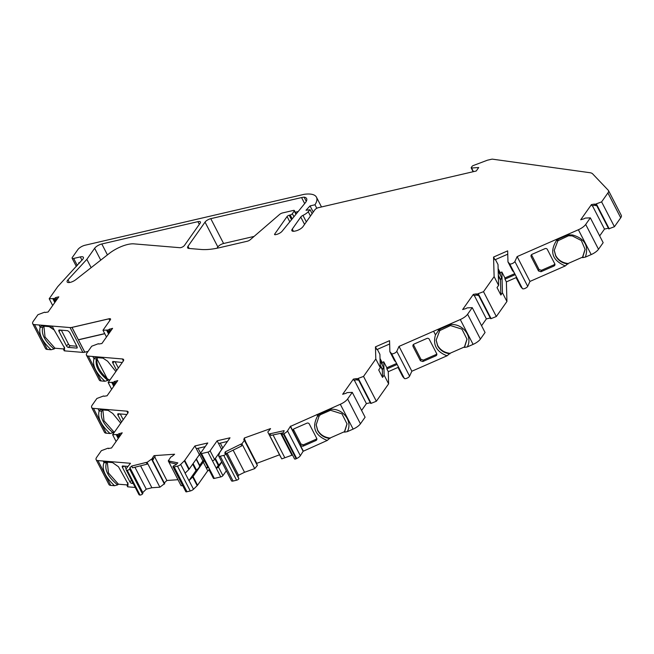 <?xml version="1.0" encoding="UTF-8"?>
<svg xmlns="http://www.w3.org/2000/svg" width="654" height="654" viewBox="0 0 654 654"><rect width="100%" height="100%" fill="white"/><g stroke="black" fill="none" stroke-linecap="round" stroke-linejoin="round"><path stroke-width="0.98" d="M298.257 211.446L295.772 212.158A2.403 0.875 -27.3 0 0 295.297 212.321M305.688 202.307A14.118 5.126 152.7 0 1 305.181 202.961L282.136 231.205A4.799 1.741 152.7 0 1 276.56 234.434L275.457 234.688A1.799 0.654 152.7 0 1 274.582 234.557A1.799 0.654 152.7 0 1 274.696 234.075L287.073 216.523A1.799 0.654 152.7 0 1 289.223 215.231L290.212 215.002A1.799 0.654 -27.3 0 0 292.363 213.703L294.259 211.021A1.799 0.654 -27.3 0 0 294.374 210.539A1.799 0.654 -27.3 0 0 293.45 210.416L282.536 212.951A3 1.087 -27.3 0 0 279.536 214.479L250.269 239.707A3 1.087 152.7 0 1 247.269 241.236L219.948 247.588A59.988 21.786 152.7 0 1 201.146 249.476L188.851 248.446A6 2.183 -27.3 0 1 187.624 247.85A6 2.183 -27.3 0 1 188.017 246.247L205.037 222.115A4.799 1.741 152.7 0 1 210.776 218.665L301.576 197.565A13.194 4.791 152.7 0 1 304.11 197.156A14.118 5.126 152.7 0 1 306.595 198.53A14.118 5.126 152.7 0 1 305.688 202.307M554.232 250.171L555.696 255.534C558.295 260.161 562.415 262.826 568.048 263.521L565.285 265.933C552.311 260.382 549.393 251.88 556.521 240.443L557.421 239.544L568.13 234.843L572.577 234.982C584.692 238.506 588.96 245.888 585.379 257.12L582.575 257.635L585.117 249.436L581.341 240.541L572.258 235.898L568.588 235.751L568.13 234.843M568.588 235.751L557.87 240.786L554.24 250.343L555.712 256.008C558.303 260.652 562.415 263.309 568.056 263.995M436.136 339.974L437.6 345.337C440.199 349.964 444.311 352.629 449.944 353.323L447.197 355.735L446.077 355.433C436.251 351.329 432.719 344.478 435.474 334.881L439.316 329.346L450.058 324.637M480.412 339.083L467.594 314.247L472.245 307.65L485.064 332.485L480.412 339.083A9.001 3.27 152.7 0 1 473.095 344.38L467.283 346.922L464.471 347.438L467.013 339.238L461.945 329.142L450.483 325.553L439.774 330.589L436.136 340.145L437.616 345.811C440.207 350.454 444.319 353.111 449.96 353.798M316.16 424.667L317.623 430.062C320.223 434.689 324.343 437.354 329.976 438.049L327.213 440.461C314.778 435.368 311.582 427.193 317.623 415.944L319.348 414.064L330.082 409.363C342.606 407.769 353.111 421.201 347.307 431.648L344.503 432.163L347.045 423.964L341.977 413.868L330.515 410.279L330.082 409.355M330.515 410.279L320.395 414.718L319.062 416.189L316.168 424.871L317.64 430.536C320.231 435.18 324.351 437.837 329.984 438.523M197.917 221.649A4.799 1.741 -27.3 0 1 200.402 221.984A4.799 1.741 -27.3 0 1 200.091 223.259L184.444 245.454A3 1.087 -27.3 0 1 179.915 247.703L133.89 243.86A19.792 7.194 -27.3 0 0 109.243 253.474L75.839 279.642A6 2.183 152.7 0 1 67.149 281.956A6 2.183 152.7 0 1 67.534 280.353A6 2.183 152.7 0 1 68 279.789L86.843 259.352L94.634 248.291A6 2.183 152.7 0 1 101.811 243.983L197.917 221.649L199.315 224.363M516.292 277.533L506.376 281.882L506.932 301.478L502.452 292.779L500.866 295.028L500.441 280.035A1.799 0.654 152.7 0 1 500.58 279.667A1.799 0.654 152.7 0 1 500.604 279.634A9.033 3.278 -27.3 0 0 501.324 277.034L498.193 270.96M398.188 367.335L388.272 371.685L388.623 383.849L384.135 375.159L382.549 377.399L382.337 369.837A1.799 0.654 152.7 0 1 382.484 369.469A1.799 0.654 152.7 0 1 382.508 369.436A9.033 3.278 -27.3 0 0 383.228 366.837L380.088 360.763M131.65 466.081L146.226 462.419L147.125 464.16L132.549 467.823L131.65 466.081L129.966 467.724A1.202 0.433 -27.3 0 0 129.819 467.896A1.202 0.433 -27.3 0 0 129.737 468.215A1.202 0.433 -27.3 0 0 129.844 468.305A1.799 0.654 152.7 0 1 129.991 468.436A1.799 0.654 152.7 0 1 129.672 469.155A1.799 0.654 152.7 0 1 127.187 470.226A6 2.183 152.7 0 1 126.95 470.193L126.86 470.177A4.799 1.741 152.7 0 1 126.099 469.727A4.799 1.741 152.7 0 1 126.41 468.444A4.799 1.741 152.7 0 1 126.516 468.305L130.481 463.294L97.953 460.579A9.001 3.27 152.7 0 1 96.122 459.68A9.001 3.27 152.7 0 1 96.702 457.277L101.354 450.68L107.828 448.252A1.202 0.433 -27.3 0 1 108.45 448.333L108.613 448.66M134.937 467.218L146.259 489.159L142.785 492.56A1.202 0.433 -27.3 0 0 142.629 492.732A1.202 0.433 -27.3 0 0 142.58 492.822M327.213 440.461L303.137 451.293L290.327 426.457L287.523 430.896A4.799 1.741 152.7 0 1 283.877 433.7L283.722 433.766A6 2.183 152.7 0 1 283.337 433.945A1.799 0.654 152.7 0 1 281.702 434.06A1.799 0.654 152.7 0 1 281.694 433.831A1.799 0.654 152.7 0 1 281.809 433.618A1.799 0.654 152.7 0 1 282.896 432.744A1.202 0.433 -27.3 0 0 283.697 432.008L284.122 430.651L268.941 434.043L281.751 458.879L268.941 434.043M244.531 440.641L257.349 465.476L254.725 468.616L241.906 443.78L244.792 439.938A1.202 0.433 -27.3 0 0 244.784 439.766A1.202 0.433 -27.3 0 0 244.204 439.676L243.778 439.774L244.326 438.025L244.8 439.799M257.349 465.476L245.242 441.761L245.43 441.172A1.202 0.433 152.7 0 0 245.422 441.009A1.202 0.433 152.7 0 0 245.291 440.91M209.337 470.414L207.735 470.79L197.541 485.235A3 1.087 152.7 0 1 197.173 485.66L193.494 489.249A3 1.087 152.7 0 1 190.281 490.974L186.97 491.743L174.152 466.907A1.799 0.654 152.7 0 1 173.008 466.842A1.799 0.654 152.7 0 1 173.13 466.367A1.799 0.654 152.7 0 1 173.335 466.13A1.799 0.654 152.7 0 1 175.01 465.174A1.202 0.433 -27.3 0 0 176.147 464.52L177.831 462.877L168.266 460.89L181.084 485.726L182.695 485.611M164.522 483.649L159.887 487.197L151.883 487.745L140.561 465.803M159.887 487.197L147.068 462.362L152.488 458.405A1.202 0.433 -27.3 0 0 152.635 458.233A1.202 0.433 -27.3 0 0 152.717 457.914A1.202 0.433 -27.3 0 0 152.554 457.8L154.042 455.65L174.61 454.228L171.994 456.451A1.202 0.433 -27.3 0 0 170.751 457.138L168.266 460.89M153.191 459.043A1.202 0.433 152.7 0 1 153.355 459.149A1.202 0.433 152.7 0 1 153.281 459.476A1.202 0.433 152.7 0 1 153.126 459.648L152.407 460.351L164.579 483.944L151.744 459.124M72.022 327.417L78.374 339.737L104.714 333.614L78.374 339.737L72.014 327.417L108.981 318.833L109.839 320.509M104.771 333.72L78.423 339.835L84.783 352.154L88.069 351.386M53.702 300.006L54.911 302.352L53.702 300.006L54.748 299.761A1.202 0.433 152.7 0 0 56.015 299.091L57.626 298.502M78.423 339.835L84.783 352.154L88.061 351.394M107.485 331.513L108.695 333.859L107.485 331.513L108.523 331.267A1.202 0.433 152.7 0 0 109.79 330.597L111.409 330.008M112.66 383.775L113.87 386.122L112.66 383.775L113.698 383.53A1.202 0.433 152.7 0 0 114.965 382.86L116.584 382.271M117.123 435.973A1.202 0.433 152.7 0 1 117.123 435.981L118.333 438.319L117.123 435.973L118.17 435.736A1.202 0.433 152.7 0 0 119.437 435.065L121.055 434.469M153.15 458.765L155.104 456.86L154.458 455.625M358.752 379.835L370.924 403.428L358.752 379.835L357.705 380.08A1.202 0.433 152.7 0 1 357.092 379.999A1.202 0.433 152.7 0 1 357.076 379.851M377.342 349.375L379.909 354.354L380.293 367.703L375.805 359.013L363.534 376.41L357.068 378.838A1.202 0.433 -27.3 0 1 356.446 378.756A1.202 0.433 -27.3 0 1 356.438 378.609L353.373 379.107L354.01 380.342L356.921 379.672M478.72 295.109L490.901 318.702L478.72 295.109L477.682 295.355A1.202 0.433 152.7 0 1 477.06 295.273A1.202 0.433 152.7 0 1 477.052 295.126M478.107 293.867L490.901 318.702L496.329 316.52L483.51 291.684L477.036 294.112A1.202 0.433 -27.3 0 1 476.423 294.03A1.202 0.433 -27.3 0 1 476.406 293.883L473.341 294.382L473.978 295.624L476.889 294.946M596.824 205.307L608.997 228.9L596.824 205.307L595.778 205.552A1.202 0.433 152.7 0 1 595.156 205.47A1.202 0.433 152.7 0 1 595.148 205.323M596.595 205.364L608.719 228.851L614.425 226.717L601.606 201.882L595.14 204.31A1.202 0.433 -27.3 0 1 594.519 204.228A1.202 0.433 -27.3 0 1 594.511 204.081L591.445 204.579L592.083 205.822L594.993 205.143M56.309 298.804L55.672 297.562L58.803 296.834L48.102 312.007L45.028 312.506A1.202 0.433 -27.3 0 0 45.02 312.359A1.202 0.433 -27.3 0 0 44.398 312.277L37.932 314.705L33.28 321.302A9.001 3.27 152.7 0 0 32.7 323.705A9.001 3.27 152.7 0 0 34.531 324.605L70.06 327.572A6 2.183 152.7 0 0 71.94 327.384L108.997 318.776A3 1.087 -27.3 0 1 110.551 318.98A3 1.087 -27.3 0 1 110.354 319.781L102.98 330.245L107.885 330.033A1.202 0.433 -27.3 0 0 109.153 329.354L112.586 328.341L101.885 343.522L98.811 344.02A1.202 0.433 -27.3 0 0 98.803 343.865A1.202 0.433 -27.3 0 0 98.182 343.783L91.715 346.211L87.064 352.808A9.001 3.27 152.7 0 0 86.483 355.212A9.001 3.27 152.7 0 0 88.315 356.111L122.372 358.956A6 2.183 -27.3 0 1 123.59 359.561A6 2.183 -27.3 0 1 123.205 361.163L108.155 382.508L113.06 382.288A1.202 0.433 -27.3 0 0 114.327 381.617L117.761 380.603L107.06 395.784L103.986 396.275A1.202 0.433 -27.3 0 0 103.978 396.128A1.202 0.433 -27.3 0 0 103.357 396.046L96.89 398.474L92.239 405.071A9.001 3.27 152.7 0 0 91.658 407.475A9.001 3.27 152.7 0 0 93.489 408.374L126.835 411.162A6 2.183 -27.3 0 1 128.061 411.758A6 2.183 -27.3 0 1 127.669 413.361L112.619 434.706L117.524 434.493A1.202 0.433 -27.3 0 0 118.791 433.823L122.224 432.809L111.523 447.982L108.458 448.481A1.202 0.433 -27.3 0 0 108.45 448.333M52.688 305.508L49.197 298.739L54.102 298.518A1.202 0.433 -27.3 0 0 55.369 297.848L55.672 297.562M585.379 257.12L591.2 254.578A9.001 3.27 152.7 0 0 598.508 249.28L603.16 242.683L590.349 217.856L585.436 218.068A1.202 0.433 -27.3 0 0 584.169 218.738L580.736 219.752L591.445 204.579M590.349 217.856L585.698 224.445A9.001 3.27 152.7 0 1 578.381 229.742L517.142 256.589L514.878 261.518A3 1.087 152.7 0 1 512.286 263.546A3 1.087 152.7 0 1 509.638 263.815L507.97 261.902L507.659 250.866L493.557 257.055L494.122 276.642L483.51 291.684M472.245 307.65L467.34 307.87A1.202 0.433 -27.3 0 0 466.073 308.541L462.64 309.555L473.341 294.382M467.594 314.247A9.001 3.27 152.7 0 1 460.277 319.544L399.038 346.391L396.782 351.321A3 1.087 152.7 0 1 394.182 353.348A3 1.087 152.7 0 1 391.542 353.618L389.874 351.705L389.555 340.669L375.453 346.857L375.805 359.013M347.307 431.648L353.127 429.098A9.001 3.27 152.7 0 0 360.436 423.808L365.096 417.211L352.277 392.375L347.364 392.596A1.202 0.433 -27.3 0 0 346.097 393.267L342.671 394.28L353.373 379.107M244.326 438.025L270.552 428.583L269.007 430.741A1.202 0.433 -27.3 0 0 268.075 431.55L267.887 432.229L280.705 457.056M105.065 461.65L107.256 462.149L106.422 462.909C104.264 469.662 107.992 476.979 117.622 484.876L114.564 485.726C105.024 476.84 101.501 469.131 103.994 462.582L105.065 461.65L112.055 462.231L118.488 466.776L128.053 483.952L127.669 486.821L127.089 485.669L127.955 482.791M119.739 434.779L119.093 433.537M108.343 410.41L102.792 409.944L101.615 411.219C100.095 417.783 103.7 424.773 112.439 432.188L113.15 432.67L110.101 433.528C101.043 425.231 97.389 417.702 99.146 410.957L100.593 409.445L107.583 410.025L112.766 413.459L120.737 423.195M115.267 382.574L114.63 381.331M103.169 358.147L97.618 357.681L96.44 358.956C94.92 365.521 98.525 372.51 107.264 379.925L107.975 380.407L104.926 381.266C95.868 372.968 92.214 365.439 93.972 358.694L95.419 357.182L102.408 357.771L107.591 361.196L115.889 371.537M110.093 330.311L109.455 329.068M49.385 326.64L43.834 326.174L42.665 327.45C41.137 334.006 44.75 340.996 53.481 348.418L54.192 348.901L51.143 349.751C42.085 341.453 38.431 333.932 40.188 327.18L41.643 325.676L48.625 326.256L54.176 330L64.599 348.067L64.247 350.846L63.659 349.694L64.517 347.061M82.028 260.284L80.287 256.916L73.665 258.453A3 1.087 152.7 0 1 72.12 258.248A3 1.087 152.7 0 1 72.316 257.447L77.891 249.542A6 2.183 152.7 0 1 85.061 245.234L303.758 194.418A6 2.183 152.7 0 1 304.584 194.263A31.318 11.38 152.7 0 1 316.462 197.206A31.318 11.38 152.7 0 1 314.983 204.767L310.045 205.912L306.031 210.261L310.07 209.738L308.238 211.724A7.946 2.886 152.7 0 1 302.974 215.379A3 1.087 -27.3 0 0 300.758 217.046L292.273 229.08A6 2.183 -27.3 0 0 291.88 230.682A6 2.183 -27.3 0 0 294.987 231.091L295.845 230.895A6 2.183 -27.3 0 0 303.023 226.578L314.844 209.82A3 1.087 -27.3 0 1 318.424 207.67L476.259 170.996L478.712 167.522L471.559 168.013A1.202 0.433 152.7 0 1 471.174 167.898A1.202 0.433 152.7 0 1 471.256 167.571L472.139 166.312A1.202 0.433 152.7 0 1 473.259 165.552L487.124 160.312A1.799 0.654 152.7 0 1 487.598 160.165L491.056 159.363A9.001 3.27 152.7 0 1 492.299 159.135L589.965 172.713A17.993 6.54 152.7 0 1 592.663 173.882L608.277 190.273A9.001 3.27 152.7 0 1 608.482 190.551A9.001 3.27 152.7 0 1 607.901 192.955L601.606 201.882M49.197 298.739L57.691 286.689L83.001 258.927A6 2.183 152.7 0 0 83.393 257.324A6 2.183 152.7 0 0 80.287 256.916M55.32 299.548L55.982 300.832M51.143 349.751L47.35 349.44A9.001 3.27 152.7 0 1 45.518 348.541L32.7 323.705M88.02 351.46L84.758 352.212A6 2.183 152.7 0 1 82.878 352.408L64.247 350.846M106.471 337.014L102.98 330.245M109.104 331.063L109.766 332.338M104.926 381.266L101.125 380.947A9.001 3.27 152.7 0 1 99.302 380.048L86.483 355.212M111.646 389.277L108.155 382.508M114.278 383.318L114.941 384.601M110.101 433.528L106.3 433.21A9.001 3.27 152.7 0 1 104.477 432.31L91.658 407.475M116.11 441.475L112.619 434.706M118.742 435.523L119.404 436.807M114.564 485.726L110.771 485.407A9.001 3.27 152.7 0 1 108.94 484.508L96.122 459.68M135.255 487.459L127.669 486.821M142.654 493.141A1.799 0.654 152.7 0 1 142.809 493.271A1.799 0.654 152.7 0 1 142.49 493.983A1.799 0.654 152.7 0 1 140.005 495.062A6 2.183 152.7 0 1 139.768 495.029L139.678 495.013A4.799 1.741 152.7 0 1 138.918 494.555L126.099 469.727M142.49 493.983L129.672 469.155M177.978 479.709L166.86 480.486L164.301 482.979M166.86 480.486L154.81 457.146M186.97 491.743A1.799 0.654 152.7 0 1 185.826 491.677L173.008 466.842M238.653 478.344A1.799 0.654 152.7 0 1 238.833 478.483A1.799 0.654 152.7 0 1 238.841 478.712L226.031 453.884A1.799 0.654 152.7 0 1 223.758 455.397L220.243 456.214A3.041 1.104 152.7 0 1 218.698 455.993A3.041 1.104 152.7 0 1 218.689 455.576L219.621 452.633A3 1.087 152.7 0 1 219.826 452.241L230.012 437.796L217.161 440.788L210.097 450.802A1.799 0.654 152.7 0 1 207.947 452.094L201.514 453.59A1.799 0.654 152.7 0 1 200.59 453.467A1.799 0.654 152.7 0 1 200.704 452.985L207.768 442.971L194.917 445.954L184.73 460.4A3 1.087 152.7 0 1 184.354 460.825L180.676 464.414A3 1.087 152.7 0 1 177.463 466.139L174.152 466.907M226.333 470.782L222.916 475.638A1.799 0.654 152.7 0 1 220.758 476.929L214.332 478.426L206.002 462.28A1.799 0.654 152.7 0 1 205.07 462.157L200.59 453.467M221.845 462.092L218.428 466.948A1.799 0.654 152.7 0 1 216.278 468.239L207.947 452.094M238.841 478.712A1.799 0.654 152.7 0 1 236.576 480.224L233.061 481.042L220.243 456.214M225.246 451.865L240.836 444.164L241.735 445.905L226.145 453.598L225.246 451.865L224.821 453.214A1.202 0.433 -27.3 0 0 224.821 453.377A1.202 0.433 -27.3 0 0 225.303 453.492A1.799 0.654 152.7 0 1 226.014 453.655A1.799 0.654 152.7 0 1 226.031 453.884M257.365 465.239L244.596 440.526M279.536 454.792L256.482 463.465M256.613 463.048L245.389 441.303M303.137 451.293L300.341 455.724A4.799 1.741 152.7 0 1 296.695 458.528L296.54 458.601A6 2.183 152.7 0 1 296.156 458.781A1.799 0.654 152.7 0 1 294.521 458.895L281.702 434.06M352.277 392.375L347.626 398.973A9.001 3.27 152.7 0 1 340.309 404.27L290.327 426.457M370.303 402.717L366.412 403.616L361.597 410.442M366.412 403.616L354.354 380.268M358.139 378.592L370.957 403.42L358.605 379.868M370.957 403.42L376.352 401.245L363.534 376.41M447.189 355.735L411.857 371.227L409.592 376.156A3 1.087 152.7 0 1 407.001 378.184A3 1.087 152.7 0 1 404.36 378.445L402.692 376.532L398.204 367.842L398.163 366.412M411.857 371.227L399.038 346.391M450.483 325.553L450.05 324.629C462.574 323.035 473.087 336.475 467.283 346.922M490.271 317.991L486.38 318.899L481.573 325.717M486.38 318.899L474.33 295.543M490.901 318.702L478.581 295.142M565.285 265.933L529.961 281.424L527.696 286.354A3 1.087 152.7 0 1 525.105 288.381A3 1.087 152.7 0 1 522.456 288.643L520.788 286.73L516.3 278.04L516.259 276.609M529.961 281.424L517.142 256.589M608.375 228.189L604.484 229.096L599.669 235.914M604.484 229.096L592.426 205.74M608.719 228.851L596.677 205.34M608.482 190.551L621.3 215.387A9.001 3.27 152.7 0 1 620.72 217.79L614.425 226.717M312.113 213.694L310.07 209.738M313.233 212.1L310.045 205.912M316.806 208.283L314.983 204.767M205.184 446.625L196.323 448.685L194.917 445.954M207.735 470.79L206.321 468.051L208.7 467.504M227.437 441.458L218.575 443.518L217.161 440.788M389.653 343.979L376.868 349.588L375.453 346.857M388.272 371.685L386.866 368.954L397.15 364.45M507.749 254.177L494.964 259.785L493.557 257.055M506.376 281.882L504.962 279.152L515.246 274.647M320.395 414.718L319.348 414.064M440.363 329.992L439.316 329.346M128.004 485.219L127.931 483.183M112.815 462.615L107.256 462.149L106.422 462.909L103.994 462.582L103.185 461.013M102.482 410.172L100.593 409.445M97.307 357.91L95.419 357.182M43.532 326.395L41.643 325.676M558.467 240.19L557.421 239.544M303.26 450.958L290.45 426.13M204.285 460.629L193.061 476.537A3 1.087 152.7 0 1 192.685 476.97L189.014 480.559A3 1.087 152.7 0 1 188.932 480.625L185.09 473.177A3 1.087 152.7 0 0 185.164 473.104L180.676 464.414M188.932 480.625L196.02 470.586A1.799 0.654 152.7 0 1 196.486 470.112A9.033 3.278 -27.3 0 0 199.56 465.754A1.799 0.654 152.7 0 1 199.699 465.362L202.879 460.857L204.236 460.539M196.323 448.685L199.405 454.644L189.21 469.09A3 1.087 152.7 0 1 188.843 469.523L185.164 473.104M209.844 469.727A1.799 0.654 152.7 0 1 208.92 469.605A1.799 0.654 152.7 0 1 209.035 469.131L209.321 468.714M214.332 478.426A1.799 0.654 152.7 0 1 213.4 478.303L208.92 469.605M220.758 476.929L216.278 468.239L218.264 465.419A1.799 0.654 152.7 0 1 218.73 464.945A9.033 3.278 -27.3 0 0 221.616 461.65M218.575 443.518L221.649 449.478L214.586 459.492A1.799 0.654 152.7 0 1 212.427 460.792M382.549 377.399L378.707 369.951L380.293 367.703M388.623 383.849L376.352 401.245M389.874 351.705L394.354 360.395L396.03 362.308A3 1.087 152.7 0 0 396.062 362.341L399.905 369.796A3 1.087 152.7 0 1 399.872 369.755L398.204 367.842M500.866 295.028L497.024 287.58L498.601 285.332L494.122 276.642M506.932 301.478L496.329 316.52M507.97 261.902L512.458 270.593L514.126 272.505A3 1.087 152.7 0 0 514.158 272.538L518.009 279.994A3 1.087 152.7 0 1 517.976 279.953L516.3 278.04M282.618 432.907L270.903 435.401L270.012 433.659M280.664 433.324L291.954 455.2L281.751 458.879M176.564 464.111L170.007 462.574L169.108 460.833M79.052 263.521L78.701 262.843L79.935 262.556M147.068 462.362L146.226 462.419M241.906 443.78L240.836 444.164M91.135 267.666L86.843 259.352M43.892 326.183L45.044 337.014L55.018 348.23L54.192 348.901M97.675 357.689L96.996 358.891C96.122 365.087 99.506 371.644 107.142 378.56L108.801 379.737L107.975 380.407M102.85 409.952L104.002 420.792L113.976 432L113.15 432.67M107.313 462.149L108.466 472.989L118.439 484.205L117.622 484.876M227.102 453.124L238.522 475.254L238.007 476.88M233.118 450.156L244.531 472.286L254.725 468.616M329.976 438.049L344.486 431.681L344.503 432.163M344.486 431.681L347.037 423.743M382.189 364.834L382.124 362.52L383.751 361.801L384.135 375.159M380.023 358.449L382.124 362.52M396.643 363.461L386.833 367.761L386.866 368.954M386.833 367.761L383.751 361.801M449.944 353.323L464.454 346.955L464.471 347.438M464.454 346.955L467.005 339.017M500.294 275.032L500.228 272.718L501.855 271.999L502.452 292.779M495.438 259.573L498.013 264.551L498.601 285.332M498.127 268.647L500.228 272.718M514.739 273.658L504.929 277.958L504.962 279.152M504.929 277.958L501.855 271.999M568.048 263.521L582.559 257.153L582.575 257.635M582.559 257.153L585.109 249.215M216.948 248.234L217.856 246.95A4.799 1.741 -27.3 0 1 223.594 243.501L254.095 236.413M306.268 201.35L304.11 197.156M67.771 330.711L69.626 332.289L77.058 346.694L76.739 348.091L68.278 347.38A1.799 0.842 50.8 0 1 66.446 345.803L59.007 331.398A1.799 0.842 50.8 0 1 58.934 330.098A1.799 0.842 50.8 0 1 59.301 330L67.771 330.711M77.156 347.961L77.303 347.519M76.829 346.252L70.33 345.704A1.799 0.842 50.8 0 1 68.498 344.127L61.296 330.164M116.674 370.426L112.79 362.913A1.799 0.842 50.8 0 1 112.717 361.605A1.799 0.842 50.8 0 1 113.085 361.507L122.257 362.504M115.071 361.678L118.358 368.038M121.53 422.075L117.965 415.176A1.799 0.842 50.8 0 1 117.892 413.868A1.799 0.842 50.8 0 1 118.26 413.769L126.868 414.505M120.246 413.941L123.214 419.68M127.98 466.416L122.723 465.975A1.799 0.842 50.8 0 0 122.355 466.065A1.799 0.842 50.8 0 0 122.437 467.373L129.868 481.777L131.593 480.371M133.203 483.486L131.699 483.355A1.799 0.842 50.8 0 1 129.868 481.777M124.718 466.139L126.148 468.91M302.876 446.257L300.439 445.497L300.979 444.058L303.407 444.818L302.876 446.257L315.857 440.567L315.817 439.382L303.407 444.818M293.393 429.204L293.008 431.092L292.935 429.866L293.899 428.877L306.881 423.187A1.799 1.651 -1.6 0 1 309.277 423.964L316.716 438.368A1.799 1.651 -1.6 0 1 315.857 440.567M316.749 438.433A1.799 1.651 -1.6 0 1 315.817 439.382M293.54 429.653L300.979 444.058M422.844 361.531L435.826 355.841A1.799 1.651 -1.6 0 0 436.684 353.642L429.253 339.238A1.799 1.651 -1.6 0 0 426.849 338.461L413.876 344.151L412.911 345.14L412.976 346.367L420.416 360.771L420.947 359.332L423.383 360.092L422.844 361.531L420.416 360.771M436.717 353.708A1.799 1.651 -1.6 0 1 435.793 354.656L423.383 360.092M420.947 359.332L413.361 344.478M544.954 248.659A1.799 1.651 -1.6 0 1 547.349 249.436L554.78 263.84A1.799 1.651 -1.6 0 1 553.93 266.039L540.948 271.729L538.512 270.969L531.081 256.564L531.007 255.338L531.972 254.349L544.954 248.659M554.821 263.905A1.799 1.651 -1.6 0 1 553.889 264.854L541.479 270.29L539.051 269.53L531.465 254.676M233.061 481.042A3.041 1.104 152.7 0 1 231.516 480.829L218.698 455.993M221.649 449.478L222.761 447.892L220.292 443.118M203.247 462.092L206.321 468.051L208.086 466.318M199.405 454.644L200.516 453.067L198.048 448.284M199.56 454.424L202.879 460.857M205.291 462.313L207.441 466.474M291.954 455.2L292.551 455.078M238.522 475.254L244.531 472.286M146.259 489.159L151.883 487.745M118.439 484.205L127.489 484.957M113.976 432L114.499 432.049M108.801 379.737L110.027 379.843M55.018 348.23L64.067 348.983M500.441 280.035L498.332 275.963M382.337 369.837L380.236 365.766M55.369 297.848L56.015 299.091M54.102 298.518L54.748 299.761M595.14 204.31L595.778 205.552M557.87 240.786L556.521 240.443L556.055 239.528M477.036 294.112L477.682 295.355M439.774 330.589L438.417 330.245L437.951 329.33M435.474 334.881L433.594 331.243M357.068 378.838L357.705 380.08M244.792 439.938L245.43 441.172M152.488 458.405L153.126 459.648M118.791 433.823L119.437 435.065M117.524 434.493L118.17 435.736M101.615 411.219L99.146 410.957L98.01 408.75M114.327 381.617L114.965 382.86M113.06 382.288L113.698 383.53M96.44 358.956L93.972 358.694L92.835 356.495M109.153 329.354L109.79 330.597M107.885 330.033L108.523 331.267M54.176 330L52.148 326.076M51.658 328.03L50.579 325.945M42.665 327.45L40.188 327.18L39.052 324.981M77.278 265.442L73.665 258.453M52.876 298.788L54.797 302.516M53.031 298.772L54.895 302.377M54.495 299.818L55.426 301.625M47.35 349.44L34.531 324.605M64.967 350.912L64.476 349.964M82.878 352.408L70.06 327.572M84.758 352.212L71.94 327.384M109.872 320.46L108.997 318.776M106.651 330.295L108.58 334.022M106.815 330.278L108.678 333.883M108.278 331.333L109.21 333.131M101.125 380.947L88.315 356.111M123.377 360.902L122.372 358.956M111.826 382.557L113.755 386.285M111.989 382.541L113.853 386.146M113.453 383.587L114.385 385.394M106.3 433.21L93.489 408.374M127.841 413.107L126.835 411.162M116.298 434.763L118.219 438.491M116.461 434.738L118.317 438.352M117.916 435.793L118.848 437.6M110.771 485.407L97.953 460.579M139.678 495.013L126.86 470.177M139.768 495.029L126.95 470.193M140.005 495.062L127.187 470.226M151.597 459.247L164.416 484.083M190.281 490.974L177.463 466.139M206.002 462.28L201.514 453.59M236.576 480.224L223.758 455.397M296.156 458.781L283.337 433.945M296.54 458.601L283.722 433.766M296.695 458.528L283.877 433.7M300.341 455.724L287.523 430.896M353.127 429.098L340.309 404.27M319.062 416.189L317.623 415.944L316.896 414.53M360.436 423.808L347.626 398.973M358.327 378.527L371.145 403.363M409.592 376.156L396.782 351.321M446.412 356.078L446.077 355.433M473.095 344.38L460.277 319.544M478.303 293.801L491.113 318.637M527.696 286.354L514.878 261.518M591.2 254.578L578.381 229.742M598.508 249.28L585.698 224.445M596.211 204.064L609.021 228.892M596.399 203.999L609.217 228.835M620.72 217.79L607.901 192.955M473.431 171.65L471.559 168.013M293.417 231.295L292.273 229.08M304.56 224.404L300.758 217.046M306.334 221.886L302.974 215.379M310.462 216.033L308.238 211.724M142.785 492.56L129.966 467.724M112.439 432.188L112.006 432.973M107.264 379.925L106.831 380.718M53.481 348.418L53.048 349.203M572.258 235.898L572.577 234.982M583.082 256.867L583.654 257.423M197.541 485.235L193.061 476.537M197.173 485.66L192.685 476.97M193.494 489.249L189.014 480.559M199.699 465.362L196.38 458.928M199.56 465.754L196.184 459.206M196.486 470.112L193.11 463.563M196.02 470.586L192.693 464.152M188.843 469.523L184.354 460.825M189.21 469.09L184.73 460.4M222.916 475.638L218.428 466.948M219.025 454.522L218.624 453.762M218.894 454.939L218.428 454.039M218.73 464.945L215.354 458.397M218.264 465.419L214.945 458.985M214.586 459.492L210.097 450.802M382.508 369.436L380.211 364.989M404.36 378.445L399.872 369.755M396.03 362.308L391.542 353.618M500.604 279.634L498.315 275.187M522.456 288.643L517.976 279.953M514.126 272.505L509.638 263.815M284.833 457.767L273.053 434.943M100.749 260.128L94.634 248.291M107.436 254.888L101.811 243.983M69.406 282.52L68 279.789M188.017 246.247L189.161 248.479M205.037 222.115L217.856 246.95M210.776 218.665L223.594 243.501M301.576 197.565L304.674 203.582M294.259 211.021L295.943 214.283M292.363 213.703L293.932 216.744M290.212 215.002L292.207 218.861M289.223 215.231L291.529 219.695M287.073 216.523L289.804 221.812M274.696 234.075L275.04 234.737M66.446 345.803L68.498 344.127M70.33 345.704L68.278 347.38M60.593 330.106L59.007 331.398M114.376 361.621L112.79 362.913M119.551 413.876L117.965 415.176M132.713 482.529L131.699 483.355M124.023 466.081L122.437 467.373M435.826 355.841L435.793 354.656M413.516 344.928L412.976 346.367M538.512 270.969L539.051 269.53M541.479 270.29L540.948 271.729M553.93 266.039L553.889 264.854M531.612 255.125L531.081 256.564M107.142 378.56L96.996 358.891M152.546 460.212L164.677 483.715M152.717 457.914L153.355 459.149M594.519 204.228L595.156 205.47M476.423 294.03L477.06 295.273M356.446 378.756L357.092 379.999M244.784 439.766L245.422 441.009M76.355 266.448L72.12 258.248M142.809 493.271L129.991 468.436M238.833 478.483L226.014 453.655M245.258 441.72L257.414 465.28M358.523 379.892L370.646 403.379M478.491 295.167L490.614 318.653M473.153 171.716L471.174 167.898M321.498 206.95L316.462 197.206M294.374 210.539L296.172 214.005"/></g></svg>

